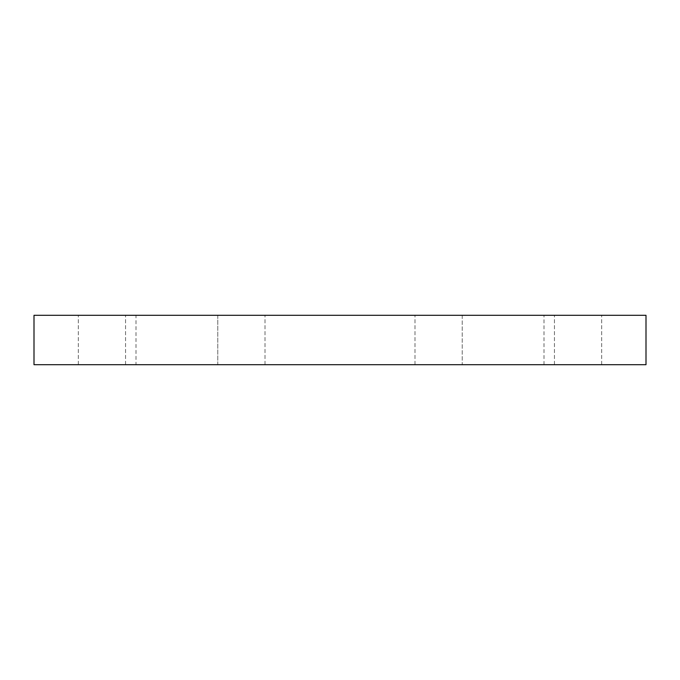 <?xml version="1.0" encoding="UTF-8"?>
<svg xmlns="http://www.w3.org/2000/svg" width="680" height="680" viewBox="0 0 680 680"><rect width="100%" height="100%" fill="white"/><g stroke="black" fill="none" stroke-linecap="round" stroke-linejoin="round"><path stroke-width="0.51" stroke-dasharray="3.4 2.55" d="M594.77 364.692L554.446 364.692L594.77 364.692M594.77 315.308L554.446 315.308L594.77 315.308M578.068 364.692L554.446 364.692L578.068 364.692M578.068 315.308L554.446 315.308L578.068 315.308M421.906 364.692L462.23 364.692L421.906 364.692M421.906 315.308L462.23 315.308L421.906 315.308M217.77 315.308L217.77 364.692L265.013 364.692L217.77 364.692L265.013 364.692L217.77 364.692L217.77 315.308L265.013 315.308L217.77 315.308M85.229 364.692L125.553 364.692L85.229 364.692M85.229 315.308L125.553 315.308L85.229 315.308M101.932 364.692L78.31 364.692L101.932 364.692M101.932 315.308L125.553 315.308L101.932 315.308M462.23 315.308L462.23 364.692L414.987 364.692L462.23 364.692L462.23 315.308L414.987 315.308L462.23 315.308M34 364.692L646 364.692M136 364.692L544 364.692L136 364.692L136 315.308L544 315.308L136 315.308M646 315.308L34 315.308M601.689 364.692L601.689 315.308L601.689 364.692M554.446 364.692L554.446 315.308L554.446 364.692M414.987 364.692L414.987 315.308L414.987 364.692M265.013 364.692L265.013 315.308L265.013 364.692M125.553 364.692L125.553 315.308L125.553 364.692M78.31 364.692L78.31 315.308L78.31 364.692M544 364.692L544 315.308"/><path stroke-width="1.02" d="M646 364.692L34 364.692L34 315.308L646 315.308L646 364.692"/></g></svg>
